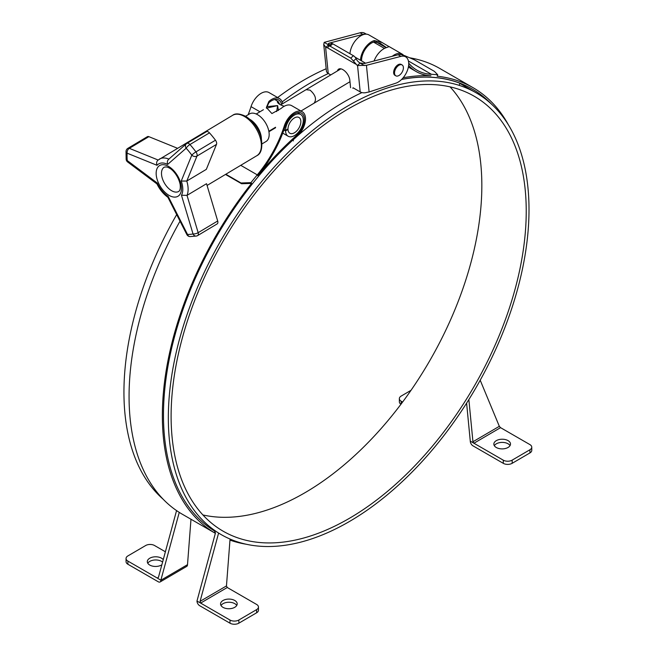 <?xml version="1.0" encoding="UTF-8"?>
<svg xmlns="http://www.w3.org/2000/svg" width="656" height="656" viewBox="0 0 656 656"><rect width="100%" height="100%" fill="white"/><g stroke="black" fill="none" stroke-linecap="round" stroke-linejoin="round"><path stroke-width="0.98" d="M171.109 416.224A251.109 144.976 -60 0 1 280.719 163.516A251.109 144.976 -60 0 1 474.222 96.243A251.109 144.976 -60 0 1 474.222 386.204A251.109 144.976 -60 0 1 223.114 531.18A251.109 144.976 -60 0 1 171.109 416.224M450.049 86.854A251.109 144.976 -60 0 1 429.836 360.57A251.109 144.976 -60 0 1 202.893 514.944M326.18 68.741A255.036 147.247 120 0 0 277.611 97.531M176.685 214.594A255.036 147.247 120 0 0 163.098 499.159M529.007 209.592A255.036 147.247 120 0 0 476.182 92.849A255.036 147.247 120 0 0 221.154 240.088A255.036 147.247 120 0 0 221.154 534.583A255.036 147.247 120 0 0 417.683 466.252A255.036 147.247 120 0 0 529.007 209.592M459.421 84.64L459.922 83.173M293.052 139.917L293.429 140.901M460.118 83.312A255.758 147.666 120 0 0 401.595 79.45M361.964 92.586A255.758 147.666 120 0 0 293.101 139.917M328.353 73.513A255.758 147.666 120 0 0 282.146 101.926M401.661 79.384A255.824 147.698 -60 0 1 472.271 89.036A255.824 147.698 -60 0 1 491.426 104.058M215.053 531.303A255.824 147.698 -60 0 1 297.307 136.063A15.695 9.061 120 0 0 302.268 111.766A15.695 9.061 120 0 0 284.335 125.854A88.199 50.922 -60 0 1 257.275 174.865A258.956 149.511 120 0 0 250.961 182.639L251.551 183.393A257.39 148.6 120 0 0 215.357 533.312L182.376 514.271A257.39 148.6 120 0 1 180.031 221.17M251.551 183.393L241.605 183.746L241.023 182.999L250.961 182.639M508.367 124.788A257.39 148.6 120 0 0 473.058 87.683A257.39 148.6 120 0 0 437.175 76.219L437.757 74.792L434.387 71.356L414.412 59.827L404.465 55.571A258.956 149.511 120 0 0 403.735 55.498M374.051 61.008A15.695 9.061 -60 0 1 386.532 47.601L389.065 46.625L382.112 42.533L374.33 40.549A15.695 9.061 120 0 0 360.472 60.254M404.03 55.916A15.695 9.061 120 0 0 402.153 54.104A15.695 9.061 120 0 0 392.255 56.285M382.112 42.533L368.852 34.883A15.695 9.061 120 0 0 357.225 38.614A15.695 9.061 120 0 0 349.951 53.718M437.757 74.792A258.956 149.511 120 0 0 431.451 74.308A88.199 50.922 -60 0 1 417.011 70.217A88.199 50.922 -60 0 1 408.721 63.156M241.023 182.999L225.836 174.234M241.605 183.746L225.492 174.447M396.396 55.211A14.129 8.159 -60 0 1 397.503 54.924M386.45 47.626L380.373 43.345L374.33 41.877A14.129 8.159 120 0 0 361.579 60.893M403.153 77.752A257.39 148.6 -60 0 1 430.918 75.743A89.774 51.832 -60 0 1 416.224 71.578A89.774 51.832 -60 0 1 408.639 65.379M282.605 103.714A15.695 9.061 120 0 0 279.522 98.63L268.976 92.545A15.695 9.061 120 0 0 251.035 106.633A88.199 50.922 -60 0 1 248.14 114.743M297.02 134.997A14.129 8.159 -60 0 0 301.489 113.127A14.129 8.159 -60 0 0 285.344 125.804A89.774 51.832 -60 0 1 257.808 175.693A257.39 148.6 -60 0 1 297.02 134.997L296.094 134.464M279.522 98.63A15.695 9.061 120 0 0 268.903 101.418L266.369 107.494L271.904 113.562L281.104 108.461A15.695 9.061 -60 0 1 291.731 105.682L302.268 111.766M281.481 104.386A14.129 8.159 120 0 0 278.734 99.991A14.129 8.159 120 0 0 268.903 102.746L266.451 107.863M473.058 87.683L439.766 68.462A257.39 148.6 120 0 0 409.705 57.802M229.977 540.093A257.39 148.6 120 0 0 246.254 544.242M283.925 129.978L285.557 130.921L287.992 129.462L287.558 129.207M268.935 131.725L275.561 127.756M278.431 110.495L277.619 105.591L266.672 106.657M276.684 111.586L277.619 105.591L266.418 108.191M279.94 104.525L278.087 101.426L277.324 101.68C277.595 103.32 279.899 104.853 284.228 106.264M287.992 129.462A9.102 5.256 120 0 0 289.87 133.242A9.102 5.256 120 0 0 298.972 127.986A9.102 5.256 120 0 0 298.972 117.473A9.102 5.256 120 0 0 292.01 119.859A9.102 5.256 120 0 0 287.984 128.953L285.549 130.413L284.073 129.56M285.557 130.921A12.554 7.249 120 0 0 288.148 136.235A12.554 7.249 120 0 0 300.702 128.986A12.554 7.249 120 0 0 300.702 114.488A12.554 7.249 120 0 0 291.051 117.818A12.554 7.249 120 0 0 285.549 130.413M268.853 131.257L275.553 127.248M245.59 116.268L249.559 113.898A16.072 9.11 59.1 0 1 265.623 123.016A16.072 9.11 59.1 0 1 266.049 141.483L262.088 143.853M359.824 62.927L364.236 63.55L398.11 54.768A15.063 8.7 -60 0 1 402.809 55.211L405.605 56.826A15.063 8.7 -60 0 1 407.433 70.356A15.063 8.7 -60 0 1 395.83 83.189L369.115 91.979L366.433 65.321L357.34 65.543L353.428 61.057L356.069 58.655A4.707 1.87 -132.2 0 0 360.062 63.074L364.408 65.584M369.115 91.979L367.007 92.357A6.281 4.002 -5.7 0 1 360.201 91.906L353.1 87.806A3.141 1.607 54.9 0 1 352.78 88.216L353.248 87.888M356.069 58.655A3.141 1.246 -132.2 0 0 353.412 55.711L332.764 43.796A3.141 1.246 -132.2 0 0 331.264 43.583L327.475 47.814L325.827 47.347L328.549 44.879L324.203 42.369L323.744 44.534L326.401 70.971A6.281 4.002 -5.7 0 0 328.238 73.447L330.772 74.915M323.744 44.534L325.827 47.347M324.203 42.369L360.062 32.8A15.063 8.7 -60 0 1 364.769 33.243L366.343 34.153M337.463 70.914A8.79 4.494 54.9 0 1 338.529 69.208A8.79 4.494 54.9 0 1 345.195 71.397A8.79 4.494 54.9 0 1 349.804 79.983L350.575 87.691M327.475 47.814L355.585 64.042M328.623 45.977L330.124 46.191L350.771 58.105L353.428 61.057M328.795 45.018L328.016 44.083L328.992 43.198L362.858 34.415A15.063 8.7 -60 0 1 365.318 34.178M328.549 44.879L328.631 44.928A4.707 1.87 -132.2 0 0 329.402 45.272M399.447 75.202A6.281 3.624 -60 0 1 395.822 75.817A6.281 3.624 -60 0 1 395.822 68.568A6.281 3.624 -60 0 1 402.103 64.944A6.281 3.624 -60 0 1 403.153 69.667A6.281 3.624 -60 0 1 399.447 75.202M366.433 65.321L400.906 56.375A15.063 8.7 -60 0 1 405.605 56.826M395.822 75.817L394.937 75.309A6.281 3.624 -60 0 1 394.937 68.06A6.281 3.624 -60 0 1 401.218 64.436L402.103 64.944M340.177 69.29A8.79 4.494 54.9 0 1 340.292 68.765M531.754 447.162A6.281 3.649 -0.3 0 1 529.917 449.762L512.156 460.143A6.281 3.649 -0.3 0 1 503.283 460.176L473.927 443.235L472.943 441.75L499.331 426.318L500.561 427.655L529.917 444.596A6.281 3.649 -0.3 0 1 531.754 447.162L531.77 450.328A6.281 3.649 -0.3 0 1 529.933 452.927L512.172 463.308A6.281 3.649 -0.3 0 1 503.3 463.341L472.968 445.834A3.764 2.157 59.7 0 1 470.286 441.234L466.605 403.153M411.009 390.328L401.177 396.068A6.281 3.649 -0.3 0 0 399.34 398.668A6.281 3.649 -0.3 0 0 401.185 401.234L402.595 402.046M399.34 398.668L399.356 401.841A6.281 3.649 -0.3 0 0 400.955 404.252M496.289 440.66A8.315 4.83 179.7 0 1 505.341 439.577A8.315 4.83 179.7 0 1 510.491 444.014A8.315 4.83 179.7 0 1 502.201 448.893A8.315 4.83 179.7 0 1 493.853 444.104A8.315 4.83 179.7 0 1 496.289 440.66M510.04 445.596A8.315 4.83 -0.3 0 0 496.305 443.833A8.315 4.83 -0.3 0 0 494.321 445.686M500.561 427.655L473.927 443.235L470.286 441.127M468.86 399.57L472.943 441.75M499.331 426.318L480.208 380.226M158.457 577.329L157.235 578.034L160.876 580.24A3.764 2.157 59.7 0 1 160.121 581.954A3.764 2.157 59.7 0 1 158.235 581.765L127.904 564.25A6.281 3.649 -0.3 0 1 126.067 561.692L126.05 558.527A6.281 3.649 -0.3 0 0 127.887 561.085L157.235 578.034L158.457 577.321L176.562 510.598M229.403 538.765L230.051 539.101L226.459 585.923L227.263 587.505L200.629 603.085L229.985 620.035L230.002 623.2L199.67 605.693A3.764 2.157 59.7 0 1 196.989 601.085L200.629 603.085L200.072 601.355L218.571 533.172L220.08 533.951M214.348 530.876L215.455 532.943L196.989 600.986M160.121 581.954L186.755 566.374A3.764 2.157 -120.3 0 0 187.509 564.66L160.876 580.24M229.985 620.035A6.281 3.649 -0.3 0 0 238.866 620.002L256.619 609.613A6.281 3.649 -0.3 0 0 258.456 607.013A6.281 3.649 -0.3 0 0 256.619 604.455L227.263 587.505M234.758 607.308A8.315 4.83 179.7 0 1 225.705 608.391A8.315 4.83 179.7 0 1 220.555 603.963A8.315 4.83 179.7 0 1 228.846 599.084A8.315 4.83 179.7 0 1 237.193 603.864A8.315 4.83 179.7 0 1 234.758 607.308M230.002 623.2A6.281 3.649 -0.3 0 0 238.882 623.167L256.635 612.778A6.281 3.649 -0.3 0 0 258.472 610.178L258.456 607.013M236.742 605.455A8.315 4.83 -0.3 0 0 228.862 602.249A8.315 4.83 -0.3 0 0 221.023 605.545M165.386 551.786L154.521 545.505A6.281 3.649 -0.3 0 0 145.64 545.538L127.887 555.927A6.281 3.649 -0.3 0 0 126.05 558.527M161.852 564.808A8.315 4.83 179.7 0 1 161.507 565.021A8.315 4.83 179.7 0 1 152.463 566.103A8.315 4.83 179.7 0 1 147.313 561.675A8.315 4.83 179.7 0 1 153.914 556.903A8.315 4.83 179.7 0 1 163.254 559.658M162.59 562.102A8.315 4.83 -0.3 0 0 154.595 560.003A8.315 4.83 -0.3 0 0 147.78 563.258M190.986 519.24L187.509 564.66M160.876 580.134L179.26 512.385M156.997 183.934L157.317 183.057A19.778 11.209 -120.9 0 0 168.166 196.349L187.509 234.413L186.821 234.528L167.887 197.284L168.166 196.349M156.948 183.885C159.703 189.535 163.377 194.02 167.952 197.358L167.887 197.284M168.904 159.129C167.354 160.4 166.944 162.163 167.665 164.418A19.778 11.209 -120.9 0 0 157.038 165.312L127.125 153.176A59.007 33.456 -120.9 0 0 127.239 160.556L157.317 183.057M157.038 165.312C156.226 163.065 156.595 161.31 158.162 160.031L232.626 115.317C235.258 113.16 239.612 113.504 245.705 116.333C255.176 122.254 260.137 132.545 261.227 137.883C262.736 147.723 261.26 153.668 256.791 155.726A23.542 13.35 -120.9 0 0 259.948 137.014A23.542 13.35 -120.9 0 0 244.417 116.473A23.542 13.35 -120.9 0 0 232.626 115.317M197.251 235.734A3.764 2.132 -120.9 0 0 197.636 235.586L217.161 223.909A3.764 2.132 -120.9 0 0 217.694 220.998L206.542 183.705L187.009 195.381L181.458 195.234A19.778 11.209 -120.9 0 0 181.236 181.048L191.806 155.119A3.764 2.854 22.2 0 0 196.972 156.071A3.764 2.132 -120.9 0 0 195.939 151.889A3.764 0.541 143.4 0 0 191.806 155.119A59.007 33.456 -120.9 0 0 186.165 148.207L167.665 164.418M196.472 236.037L190.06 236.586A3.764 2.919 -88.3 0 1 187.509 234.413A59.007 33.456 -120.9 0 0 193.036 233.946A3.764 3.042 78.2 0 0 196.472 236.037A3.764 3.764 0 0 0 197.636 235.586A3.764 2.132 -120.9 0 0 198.161 232.675L187.009 195.381A23.542 13.35 -120.9 0 0 186.788 181.048L181.236 181.048M216.496 144.394L196.972 156.071L186.788 181.048L206.32 169.371L216.496 144.394A3.764 2.132 -120.9 0 0 215.471 140.212A62.779 35.588 -120.9 0 0 209.469 132.856A3.764 2.132 -120.9 0 0 206.427 131.708A3.764 2.132 -120.9 0 0 206.246 131.84M177.505 148.281L148.871 136.661A3.764 2.132 -120.9 0 0 147.379 136.678L127.854 148.354A3.764 3.764 0 0 0 126.026 151.38A3.764 2.378 3.1 0 0 127.125 153.176A3.764 2.485 -67.9 0 1 129.339 148.338L148.871 136.661M431.451 74.308L408.434 61.024M257.275 174.865L240.744 165.32M386.163 47.708L375.863 41.763M259.948 111.774L251.035 106.633M374.33 40.549L374.33 41.877M268.903 101.418L268.903 102.746M261.391 138.572A16.072 9.11 -120.9 0 0 249.911 119.376M300.973 111.02L314.109 103.164C316.807 99.261 315.462 94.915 310.067 90.134L306.057 89.692L340.915 68.847M360.201 91.906L357.561 65.674M328.238 73.447L325.606 47.224M329.189 45.198L328.992 43.198M357.34 65.543L360.062 63.074M350.771 58.105L353.412 55.711M332.764 43.796L330.124 46.191M360.062 32.8L362.858 34.415M398.11 54.768L400.906 56.375M503.283 460.176L503.3 463.341M512.156 460.143L512.172 463.308M529.917 449.762L529.933 452.927M401.185 401.234L401.193 403.924M226.459 585.923L200.072 601.355M127.887 561.085L127.904 564.25M256.619 609.613L256.635 612.778M238.866 620.002L238.882 623.167M127.641 161.975A3.764 1.82 -53.2 0 1 127.239 160.556A3.764 2.042 175.4 0 1 126.149 159.26A3.764 3.764 0 0 0 127.641 161.975L156.964 183.918M168.854 159.105A23.542 13.35 -120.9 0 0 159.4 159.105M186.722 143.516A3.764 3.083 48.8 0 0 186.345 143.787A3.764 3.083 48.8 0 0 186.165 148.207A3.764 1.009 -41.9 0 1 189.937 144.533A3.764 2.132 -120.9 0 0 186.894 143.385A3.764 2.132 -120.9 0 0 186.722 143.516M217.694 220.998L198.161 232.675A3.764 1.263 163.3 0 1 193.036 233.946L181.458 195.234M209.469 132.856L189.937 144.533A62.779 35.588 -120.9 0 1 195.939 151.889L215.471 140.212M164.23 167.19A14.129 8.011 -120.9 0 0 164.607 183.418A14.129 8.011 -120.9 0 0 178.727 191.437C180.129 190.543 180.597 188.174 180.129 184.311C178.161 175.037 171.634 168.945 169.371 168.1C167.764 167.018 166.05 166.714 164.23 167.19M168.592 166.427A17.892 10.143 -120.9 0 0 157.973 181.819A17.892 10.143 -120.9 0 0 179.883 194.463A17.892 10.143 -120.9 0 0 168.592 166.427M158.112 160.015L129.339 148.338A3.764 2.132 -120.9 0 0 127.854 148.354M476.182 92.849L460.012 83.509M402.153 54.104L388.893 46.453M416.224 71.578L408.376 67.051M300.702 114.488L297.463 112.619M278.087 101.426L274.716 99.482M288.148 136.235L282.752 133.119M256.242 113.996L263.417 109.708M314.109 103.164L349.976 81.721M355.076 57.146L365.572 63.206M280.629 104.894L306.057 89.692M373.535 42.107L384.457 48.413M126.026 151.38L126.149 159.26M168.518 159.4L186.345 143.787A3.764 3.764 0 0 1 186.894 143.385L206.427 131.708M207.066 185.459L256.791 155.726M186.821 234.528A3.764 3.764 0 0 0 190.06 236.586"/></g></svg>
